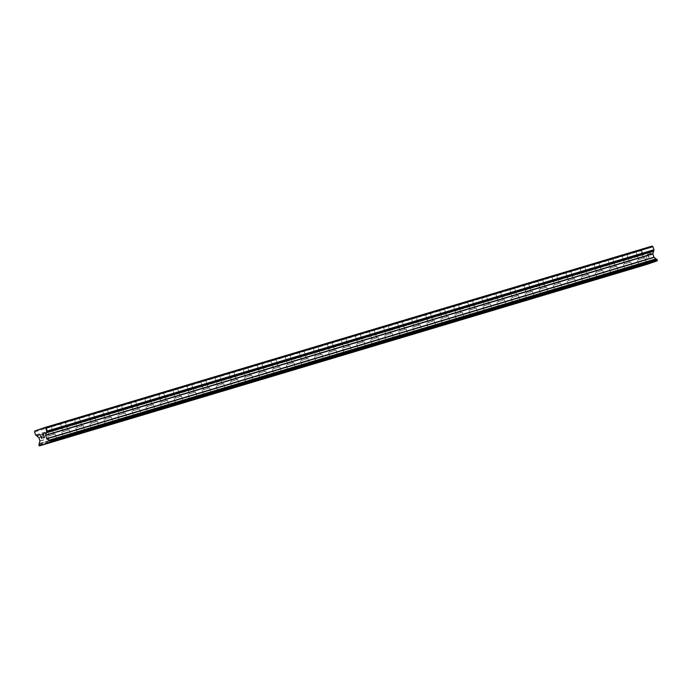 <?xml version="1.0" encoding="UTF-8"?>
<svg xmlns="http://www.w3.org/2000/svg" width="692" height="692" viewBox="0 0 692 692"><rect width="100%" height="100%" fill="white"/><g stroke="black" fill="none" stroke-linecap="round" stroke-linejoin="round"><path stroke-width="0.52" stroke-dasharray="3.46 2.59" d="M46.909 427.198L51.087 425.814L46.909 427.198M49.651 435.692L53.838 434.308L49.651 435.692M49.781 442.646L57.22 440.25M60.948 423.002L65.126 421.618L60.948 423.002M63.69 431.497L67.877 430.113L63.69 431.497M63.82 438.451L71.259 436.055M74.987 418.807L79.165 417.423L74.987 418.807M77.729 427.301L81.916 425.917L77.729 427.301M77.859 434.256L85.298 431.86M89.026 414.612L93.204 413.228L89.026 414.612M91.768 423.106L95.954 421.722L91.768 423.106M91.898 430.069L99.337 427.665M103.065 410.417L107.243 409.033L103.065 410.417M105.807 418.911L109.993 417.527L105.807 418.911M105.937 425.874L113.376 423.478M117.104 406.221L121.282 404.837L117.104 406.221M119.846 414.724L124.032 413.332L119.846 414.724M119.975 421.679L127.415 419.283M131.143 402.026L135.329 400.642L131.143 402.026M133.885 410.529L138.071 409.136L133.885 410.529M134.014 417.484L141.453 415.088M145.182 397.831L149.368 396.447L145.182 397.831M147.924 406.334L152.11 404.95L147.924 406.334M148.053 413.288L155.492 410.892M159.221 393.636L163.407 392.252L159.221 393.636M161.963 402.138L166.149 400.755L161.963 402.138M162.092 409.093L169.531 406.697M173.26 389.44L177.446 388.056L173.26 389.44M176.002 397.943L180.188 396.559L176.002 397.943M176.131 404.898L183.57 402.502M187.298 385.254L191.485 383.861L187.298 385.254M190.04 393.748L194.227 392.364L190.04 393.748M190.17 400.703L197.609 398.307M201.337 381.058L205.524 379.674L201.337 381.058M204.079 389.553L208.266 388.169L204.079 389.553M204.218 396.507L211.648 394.111M215.376 376.863L219.563 375.479L215.376 376.863M218.118 385.358L222.305 383.974L218.118 385.358M218.257 392.312L225.687 389.916M229.415 372.668L233.602 371.284L229.415 372.668M232.157 381.162L236.344 379.778L232.157 381.162M232.296 388.117L239.735 385.721M243.454 368.473L247.641 367.089L243.454 368.473M246.196 376.967L250.383 375.583L246.196 376.967M246.335 383.922L253.774 381.526M257.493 364.277L261.68 362.893L257.493 364.277M260.235 372.772L264.422 371.388L260.235 372.772M260.374 379.726L267.813 377.33M271.532 360.082L275.719 358.698L271.532 360.082M274.274 368.577L278.461 367.192L274.274 368.577M274.413 375.54L281.852 373.135M285.571 355.887L289.758 354.503L285.571 355.887M288.313 364.381L292.5 362.997L288.313 364.381M288.452 371.344L295.891 368.948M299.61 351.692L303.797 350.308L299.61 351.692M302.352 360.195L306.539 358.802L302.352 360.195M302.49 367.149L309.93 364.753M313.649 347.496L317.836 346.112L313.649 347.496M316.391 355.999L320.578 354.615L316.391 355.999M316.529 362.954L323.968 360.558M327.688 343.301L331.875 341.917L327.688 343.301M330.43 351.804L334.617 350.42L330.43 351.804M330.568 358.759L338.007 356.354M341.727 339.106L345.913 337.722L341.727 339.106M344.469 347.609L348.656 346.225L344.469 347.609M344.607 354.563L352.046 352.159M355.766 334.911L359.952 333.527L355.766 334.911M358.508 343.414L362.695 342.03L358.508 343.414M358.646 350.368L366.085 347.964M369.805 330.724L373.991 329.331L369.805 330.724M372.555 339.218L376.733 337.834L372.555 339.218M372.685 346.173L380.124 343.768M383.844 326.529L388.03 325.145L383.844 326.529M386.594 335.023L390.772 333.639L386.594 335.023M386.724 341.978L394.155 339.582M397.883 322.334L402.069 320.95L397.883 322.334M400.633 330.828L404.811 329.444L400.633 330.828M400.763 337.782L408.202 335.386M411.922 318.138L416.108 316.754L411.922 318.138M414.672 326.633L418.85 325.249L414.672 326.633M414.802 333.587L422.241 331.191M425.961 313.943L430.147 312.559L425.961 313.943M428.711 322.437L432.889 321.053L428.711 322.437M428.841 329.392L436.28 326.996M440 309.748L444.186 308.364L440 309.748M442.75 318.242L446.928 316.858L442.75 318.242M442.88 325.197L450.319 322.801M454.038 305.553L458.225 304.169L454.038 305.553M456.789 314.047L460.967 312.663L456.789 314.047M456.919 321.01L464.358 318.605M468.077 301.357L472.264 299.973L468.077 301.357M470.828 309.852L475.015 308.468L470.828 309.852M470.958 316.815L478.397 314.419M482.116 297.162L486.303 295.778L482.116 297.162M484.867 305.665L489.054 304.272L484.867 305.665M484.997 312.62L492.436 310.224M496.155 292.967L500.342 291.583L496.155 292.967M498.906 301.47L503.093 300.086L498.906 301.47M499.044 308.424L506.475 306.028M510.203 288.772L514.381 287.388L510.203 288.772M512.945 297.275L517.132 295.891L512.945 297.275M513.075 304.229L520.514 301.833M524.242 284.576L528.42 283.192L524.242 284.576M526.984 293.079L531.171 291.695L526.984 293.079M527.114 300.034L534.553 297.638M538.281 280.381L542.459 278.997L538.281 280.381M541.023 288.884L545.209 287.5L541.023 288.884M541.153 295.839L548.592 293.443M552.32 276.195L556.498 274.802L552.32 276.195M555.062 284.689L559.248 283.305L555.062 284.689M555.192 291.643L562.631 289.247M566.359 271.999L570.537 270.615L566.359 271.999M569.101 280.494L573.287 279.11L569.101 280.494M569.239 287.448L576.67 285.052M580.398 267.804L584.576 266.42L580.398 267.804M583.14 276.298L587.326 274.914L583.14 276.298M583.269 283.253L590.708 280.857M594.437 263.609L598.615 262.225L594.437 263.609M597.179 272.103L601.365 270.719L597.179 272.103M597.308 279.058L604.747 276.662M608.476 259.413L612.654 258.029L608.476 259.413M611.218 267.908L615.404 266.524L611.218 267.908M611.347 274.862L618.786 272.466M622.515 255.218L626.701 253.834L622.515 255.218M625.257 263.713L629.443 262.329L625.257 263.713M625.386 270.667L632.825 268.271M636.553 251.023L640.74 249.639L636.553 251.023M639.296 259.517L643.482 258.133L639.296 259.517M639.425 266.481L646.864 264.084M638.301 259.863L644.806 257.709L638.301 259.863M640.152 265.59L646.657 263.436L640.152 265.59M624.262 264.059L630.767 261.905L624.262 264.059M626.113 269.785L632.618 267.631L626.113 269.785M610.223 268.254L616.728 266.1L610.223 268.254M612.074 273.98L618.579 271.826L612.074 273.98M596.184 272.449L602.689 270.287L596.184 272.449M598.035 278.175L604.54 276.022L598.035 278.175M582.145 276.636L588.65 274.482L582.145 276.636M583.996 282.371L590.501 280.217L583.996 282.371M568.106 280.831L574.611 278.677L568.106 280.831M569.957 286.566L576.462 284.412L569.957 286.566M554.067 285.026L560.572 282.872L554.067 285.026M555.918 290.761L562.423 288.607L555.918 290.761M540.028 289.221L546.533 287.068L540.028 289.221M541.879 294.956L548.384 292.803L541.879 294.956M525.989 293.417L532.494 291.263L525.989 293.417M527.84 299.152L534.345 296.998L527.84 299.152M511.95 297.612L518.455 295.458L511.95 297.612M513.801 303.347L520.306 301.193L513.801 303.347M497.911 301.807L504.416 299.653L497.911 301.807M499.762 307.533L506.267 305.38L499.762 307.533M483.872 306.002L490.377 303.849L483.872 306.002M485.715 311.729L492.228 309.575L485.715 311.729M469.825 310.198L476.338 308.044L469.825 310.198M471.676 315.924L478.189 313.77L471.676 315.924M455.786 314.393L462.299 312.239L455.786 314.393M457.637 320.119L464.15 317.965L457.637 320.119M441.747 318.588L448.26 316.434L441.747 318.588M443.598 324.314L450.111 322.161L443.598 324.314M427.708 322.783L434.221 320.63L427.708 322.783M429.559 328.51L436.072 326.356L429.559 328.51M413.669 326.979L420.182 324.816L413.669 326.979M415.52 332.705L422.034 330.551L415.52 332.705M399.63 331.165L406.143 329.011L399.63 331.165M401.481 336.9L407.995 334.746L401.481 336.9M385.591 335.361L392.105 333.207L385.591 335.361M387.442 341.095L393.956 338.942L387.442 341.095M371.552 339.556L378.066 337.402L371.552 339.556M373.403 345.291L379.917 343.137L373.403 345.291M357.513 343.751L364.027 341.597L357.513 343.751M359.364 349.486L365.878 347.332L359.364 349.486M343.474 347.946L349.988 345.792L343.474 347.946M345.325 353.681L351.839 351.527L345.325 353.681M329.435 352.142L335.949 349.988L329.435 352.142M331.286 357.876L337.8 355.714L331.286 357.876M315.396 356.337L321.91 354.183L315.396 356.337M317.247 362.063L323.761 359.909L317.247 362.063M301.357 360.532L307.871 358.378L301.357 360.532M303.208 366.258L309.722 364.104L303.208 366.258M287.318 364.727L293.832 362.573L287.318 364.727M289.17 370.454L295.683 368.3L289.17 370.454M273.279 368.923L279.793 366.769L273.279 368.923M275.131 374.649L281.644 372.495L275.131 374.649M259.24 373.118L265.754 370.964L259.24 373.118M261.092 378.844L267.605 376.69L261.092 378.844M245.202 377.313L251.715 375.159L245.202 377.313M247.053 383.039L253.566 380.885L247.053 383.039M231.163 381.508L237.676 379.346L231.163 381.508M233.014 387.235L239.527 385.081L233.014 387.235M217.124 385.695L223.637 383.541L217.124 385.695M218.975 391.43L225.48 389.276L218.975 391.43M203.085 389.89L209.59 387.736L203.085 389.89M204.936 395.625L211.441 393.471L204.936 395.625M189.046 394.085L195.551 391.932L189.046 394.085M190.897 399.82L197.402 397.666L190.897 399.82M175.007 398.281L181.512 396.127L175.007 398.281M176.858 404.016L183.363 401.862L176.858 404.016M160.968 402.476L167.473 400.322L160.968 402.476M162.819 408.211L169.324 406.057L162.819 408.211M146.929 406.671L153.434 404.517L146.929 406.671M148.78 412.406L155.285 410.244L148.78 412.406M132.89 410.866L139.395 408.712L132.89 410.866M134.741 416.593L141.246 414.439L134.741 416.593M118.851 415.062L125.356 412.908L118.851 415.062M120.702 420.788L127.207 418.634L120.702 420.788M104.812 419.257L111.317 417.103L104.812 419.257M106.663 424.983L113.168 422.829L106.663 424.983M90.773 423.452L97.278 421.298L90.773 423.452M92.624 429.178L99.129 427.025L92.624 429.178M76.734 427.647L83.239 425.493L76.734 427.647M78.585 433.374L85.09 431.22L78.585 433.374M62.695 431.843L69.2 429.689L62.695 431.843M64.546 437.569L71.051 435.415L64.546 437.569M48.656 436.029L55.161 433.875L48.656 436.029M50.507 441.764L57.012 439.61L50.507 441.764M648.439 256.992L648.058 255.824L648.43 256.992L649.554 256.611L648.439 256.992M648.058 255.824L648.672 255.616L648.058 255.824M647.997 255.633L647.617 254.466L647.989 255.633M647.617 254.466L648.741 254.085L647.617 254.466M648.681 253.886L647.409 254.319L648.352 257.234L649.624 256.801L648.352 257.234L647.409 254.327L648.681 253.886M651.302 254.967L650.809 254.526L651.293 254.976M650.809 254.526L649.797 253.722L650.809 254.526M649.797 253.722L650.99 253.315L649.797 253.722M651.163 255.054L650.688 254.621L651.163 255.054M650.688 254.621L649.425 253.635L650.688 254.621M650.93 253.116L649.425 253.635L650.93 253.125M646.544 264.5L646.06 263.548L647.141 259.509L646.086 256.23L642.782 253.549L641.795 250.495L642.133 249.492L652.106 246.084M43.163 437.967L44.435 437.534L43.492 434.619M41.918 437.543L41.607 438.494M649.598 247.234L42.402 428.651M649.312 247.044L43.293 428.106M650.394 246.966L43.198 428.383M650.506 246.629L43.311 428.045M641.795 250.495L34.6 431.903M642.133 249.492L34.937 430.908M643.733 248.947L37.714 430.009M644.018 249.146L36.823 430.562M644.814 248.869L37.619 430.286M644.927 248.54L37.731 429.957M646.302 264.335L39.107 445.752M646.233 264.232L39.037 445.648M646.06 263.687L38.864 445.103M646.06 263.548L38.864 444.965M646.466 262.623L39.271 444.039M646.397 262.389L39.202 443.806L646.389 262.38M646.319 262.156L39.124 443.572M647.15 259.716L39.954 441.133M647.141 259.509L39.946 440.925M646.086 256.23L38.89 437.638M645.965 256.057L38.769 437.474M643.88 254.613L36.685 436.029M36.615 435.796L643.811 254.379L36.607 435.804M643.724 254.146L36.529 435.562M642.868 253.661L35.673 435.078M642.782 253.549L35.586 434.965M51.087 425.814L53.838 434.308M65.126 421.618L67.877 430.113M79.165 417.423L81.916 425.917M93.204 413.228L95.954 421.722M107.243 409.033L109.993 417.527M121.282 404.837L124.032 413.332M135.329 400.642L138.071 409.136M149.368 396.447L152.11 404.95M163.407 392.252L166.149 400.755M177.446 388.056L180.188 396.559M191.485 383.861L194.227 392.364M205.524 379.674L208.266 388.169M219.563 375.479L222.305 383.974M233.602 371.284L236.344 379.778M247.641 367.089L250.383 375.583M261.68 362.893L264.422 371.388M275.719 358.698L278.461 367.192M289.758 354.503L292.5 362.997M303.797 350.308L306.539 358.802M317.836 346.112L320.578 354.615M331.875 341.917L334.617 350.42M345.913 337.722L348.656 346.225M359.952 333.527L362.695 342.03M373.991 329.331L376.733 337.834M388.03 325.145L390.772 333.639M402.069 320.95L404.811 329.444M416.108 316.754L418.85 325.249M430.147 312.559L432.889 321.053M444.186 308.364L446.928 316.858M458.225 304.169L460.967 312.663M472.264 299.973L475.015 308.468M486.303 295.778L489.054 304.272M500.342 291.583L503.093 300.086M514.381 287.388L517.132 295.891M528.42 283.192L531.171 291.695M542.459 278.997L545.209 287.5M556.498 274.802L559.248 283.305M570.537 270.615L573.287 279.11M584.576 266.42L587.326 274.914M598.615 262.225L601.365 270.719M612.654 258.029L615.404 266.524M626.701 253.834L629.443 262.329M640.74 249.639L643.482 258.133M644.806 257.709L646.657 263.436M630.767 261.905L632.618 267.631M616.728 266.1L618.579 271.826M602.689 270.287L604.54 276.022M588.65 274.482L590.501 280.217M574.611 278.677L576.462 284.412M560.572 282.872L562.423 288.607M546.533 287.068L548.384 292.803M532.494 291.263L534.345 296.998M518.455 295.458L520.306 301.193M504.416 299.653L506.267 305.38M490.377 303.849L492.228 309.575M476.338 308.044L478.189 313.77M462.299 312.239L464.15 317.965M448.26 316.434L450.111 322.161M434.221 320.63L436.072 326.356M420.182 324.816L422.034 330.551M406.143 329.011L407.995 334.746M392.105 333.207L393.956 338.942M378.066 337.402L379.917 343.137M364.027 341.597L365.878 347.332M349.988 345.792L351.839 351.527M335.949 349.988L337.8 355.714M321.91 354.183L323.761 359.909M307.871 358.378L309.722 364.104M293.832 362.573L295.683 368.3M279.793 366.769L281.644 372.495M265.754 370.964L267.605 376.69M251.715 375.159L253.566 380.885M237.676 379.346L239.527 385.081M223.637 383.541L225.48 389.276M209.59 387.736L211.441 393.471M195.551 391.932L197.402 397.666M181.512 396.127L183.363 401.862M167.473 400.322L169.324 406.057M153.434 404.517L155.285 410.244M139.395 408.712L141.246 414.439M125.356 412.908L127.207 418.634M111.317 417.103L113.168 422.829M97.278 421.298L99.129 427.025M83.239 425.493L85.09 431.22M69.2 429.689L71.051 435.415M55.161 433.875L57.012 439.61M47.722 436.28L49.573 442.015M61.761 432.085L63.612 437.82M75.8 427.89L77.651 433.625M89.848 423.694L91.69 429.429M103.886 419.499L105.738 425.234M117.925 415.312L119.777 421.039M131.964 411.117L133.815 416.843M146.003 406.922L147.854 412.648M160.042 402.727L161.893 408.453M174.081 398.531L175.932 404.258M188.12 394.336L189.971 400.062M202.159 390.141L204.01 395.867M216.198 385.946L218.049 391.681M230.237 381.75L232.088 387.485M244.276 377.555L246.127 383.29M258.315 373.36L260.166 379.095M272.354 369.165L274.205 374.9M286.393 364.969L288.244 370.704M300.432 360.783L302.283 366.509M314.471 356.588L316.322 362.314M328.51 352.392L330.361 358.119M342.549 348.197L344.4 353.923M356.588 344.002L358.439 349.728M370.627 339.807L372.478 345.533M384.666 335.611L386.517 341.338M398.704 331.416L400.556 337.151M412.743 327.221L414.594 332.956M426.782 323.026L428.633 328.761M440.821 318.83L442.672 324.565M454.86 314.635L456.711 320.37M468.899 310.44L470.75 316.175M482.938 306.253L484.789 311.98M496.977 302.058L498.828 307.784M511.016 297.863L512.867 303.589M525.055 293.668L526.906 299.394M539.094 289.472L540.945 295.199M553.133 285.277L554.984 291.003M567.172 281.082L569.023 286.817M581.219 276.887L583.062 282.621M595.258 272.691L597.109 278.426M609.297 268.496L611.148 274.231M623.336 264.301L625.187 270.036M637.375 260.106L639.226 265.84M635.957 251.179L638.699 259.682M621.918 255.374L624.66 263.877M607.879 259.569L610.621 268.072M593.84 263.764L596.582 272.267M579.801 267.96L582.543 276.463M565.762 272.155L568.504 280.649M551.723 276.35L554.465 284.844M537.684 280.545L540.426 289.04M523.645 284.741L526.387 293.235M509.606 288.936L512.348 297.43M495.567 293.131L498.309 301.625M481.528 297.326L484.27 305.821M467.489 301.522L470.231 310.016M453.442 305.708L456.192 314.211M439.403 309.904L442.153 318.406M425.364 314.099L428.114 322.602M411.325 318.294L414.075 326.797M397.286 322.489L400.037 330.984M383.247 326.685L385.998 335.179M369.208 330.88L371.959 339.374M355.169 335.075L357.92 343.569M341.13 339.27L343.881 347.765M327.091 343.466L329.842 351.96M313.052 347.661L315.794 356.155M299.013 351.856L301.755 360.35M284.974 356.043L287.716 364.546M270.935 360.238L273.677 368.741M256.896 364.433L259.638 372.936M242.857 368.628L245.599 377.131M228.818 372.824L231.56 381.327M214.78 377.019L217.522 385.513M200.741 381.214L203.483 389.708M186.702 385.409L189.444 393.904M172.663 389.605L175.405 398.099M158.624 393.8L161.366 402.294M144.585 397.995L147.327 406.489M130.546 402.19L133.288 410.685M116.507 406.386L119.249 414.88M102.468 410.572L105.21 419.075M88.429 414.767L91.171 423.27M74.39 418.963L77.132 427.466M60.351 423.158L63.093 431.661M46.312 427.353L49.054 435.856"/><path stroke-width="1.04" d="M57.22 440.25L49.781 442.655M71.259 436.055L63.82 438.46M85.298 431.86L77.859 434.265M99.337 427.665L91.898 430.069M113.376 423.469L105.945 425.874M127.415 419.274L119.984 421.679M141.453 415.079L134.023 417.484M155.492 410.892L148.062 413.288M169.531 406.697L162.101 409.102M183.57 402.502L176.14 404.906M197.609 398.307L190.179 400.711M211.648 394.111L204.218 396.516M225.687 389.916L218.257 392.321M239.726 385.721L232.296 388.125M253.765 381.526L246.335 383.93M267.804 377.33L260.374 379.735M281.843 373.135L274.413 375.54M295.882 368.94L288.452 371.344M309.921 364.745L302.49 367.149M323.96 360.549L316.529 362.954M337.999 356.363L330.568 358.759M352.038 352.167L344.607 354.572M366.077 347.972L358.646 350.377M380.116 343.777L372.685 346.182M394.155 339.582L386.724 341.986M408.193 335.386L400.763 337.791M422.232 331.191L414.802 333.596M436.28 326.996L428.841 329.401M450.319 322.801L442.88 325.205M464.358 318.605L456.919 321.01M478.397 314.41L470.958 316.815M492.436 310.215L484.997 312.62M506.475 306.028L499.044 308.424M520.514 301.833L513.075 304.229M534.553 297.638L527.114 300.043M548.592 293.443L541.153 295.847M562.631 289.247L555.192 291.652M576.67 285.052L569.239 287.448M590.708 280.857L583.269 283.262M604.747 276.662L597.317 279.066M618.786 272.466L611.356 274.871M632.825 268.271L625.395 270.676M646.864 264.076L639.434 266.481M44.911 427.5L652.106 246.084L652.963 246.681L653.949 249.734L46.753 431.151L45.663 435.329L46.727 438.616L49.945 441.176L50.109 442.24L39.349 445.916L38.864 444.965L39.946 440.925L38.89 437.638L35.586 434.965L34.6 431.903L34.937 430.908L44.911 427.5L45.767 428.097L46.753 431.151M39.349 445.916L646.544 264.5L657.305 260.823L657.141 259.768L653.923 257.199L652.859 253.912L653.949 249.734M44.227 437.387L43.847 436.219L44.227 437.387L43.103 437.768L44.227 437.387M43.786 436.029L43.406 434.861L43.786 436.029M43.492 434.619L42.229 435.052L43.492 434.619L44.435 437.534L43.163 437.967M41.918 437.543L41.607 438.494L40.664 435.579L41.607 438.494M40.664 435.579L41.632 438.071L40.664 435.579M49.002 440.449L656.198 259.033L49.002 440.458M653.62 251.04L46.425 432.457L653.611 251.032M43.293 428.106L42.117 428.452M652.963 246.681L45.767 428.097M657.305 260.823L50.109 442.24M37.714 430.009L36.538 430.363M653.949 249.873L46.753 431.289M653.542 250.798L46.347 432.215M653.689 251.265L46.494 432.682M652.859 253.704L45.663 435.121M652.859 253.912L45.663 435.329M653.923 257.199L46.727 438.616M654.044 257.363L46.848 438.78M656.128 258.808L48.933 440.224M656.276 259.275L49.08 440.692M657.141 259.768L49.945 441.176M657.218 259.872L50.023 441.288M657.4 260.426L50.205 441.833M657.4 260.547L50.205 441.963"/></g></svg>

